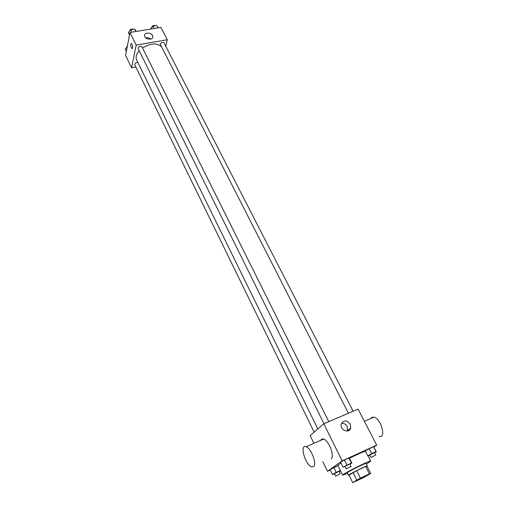 <?xml version="1.0" encoding="UTF-8"?>
<svg xmlns="http://www.w3.org/2000/svg" width="508" height="508" viewBox="0 0 508 508"><rect width="100%" height="100%" fill="white"/><g stroke="black" fill="none" stroke-linecap="round" stroke-linejoin="round"><path stroke-width="0.76" d="M368.04 475.037C365.284 476.796 354.482 482.054 354.635 481.559C354.057 481.324 368.871 473.9 368.719 474.51L368.04 475.037M369.424 473.888L360.401 478.142L352.692 482.6L362.928 477.933L370.694 473.462L369.424 473.888L365.652 466.433L356.648 470.637L360.401 478.142M365.652 466.433L366.935 466.046L370.694 473.462M356.648 470.637L349.015 475.171L352.692 482.6M367.036 466.242L367.309 465.925C367.475 464.998 347.764 474.866 348.609 475.291L349.053 475.253M348.609 475.291L347.383 472.827C346.526 472.364 366.211 462.509 366.071 463.467L367.309 465.925M353.06 472.516L356.794 480.022M347.688 473.443L342.71 475.158C341.389 474.478 370.986 459.657 370.738 461.124L366.376 464.083M342.71 475.158L337.871 465.334L340.963 462.959M349.46 458.28C357.734 454.114 363.068 451.783 365.474 451.295M340.404 470.471L336.194 472.415L333.8 467.519L338.004 465.595L330.073 469.621L332.448 474.504L334.556 473.888M349.974 464.185L351.873 463.125L349.383 458.14L348.882 457.943L344.456 459.962L340.57 462.159L343.052 467.182L345.205 466.573M373.863 447.091L376.701 445.141L342.17 460.87L327.501 471.31L330.276 470.04M374.523 452.882L376.326 451.879L373.812 447.002L373.469 446.742L369.183 448.691L365.271 450.894L367.773 455.809L369.83 455.244M347.84 430.257L348.145 430.848M376.701 445.141L358.089 409.118L323.793 423.774L310.166 435.597L313.925 443.338M322.859 461.74L327.501 471.31M323.793 423.774L342.17 460.87M350.209 424.155L350.691 428.009C349.352 434.086 339.535 429.952 341.274 424.047C343.713 419.919 346.691 419.957 350.209 424.155M320.808 440.328C321.374 439.083 322.313 438.677 323.621 439.103C328.86 440.436 334.956 456.559 331.038 458.781M379.127 436.385C386.575 438.849 381.152 418.567 373.964 417.112L371.646 417.474L370.846 418.478M313.531 466.681L311.569 466.827C305.079 464.757 299.377 443.808 306.108 446.748C311.188 448.189 317.297 464.528 313.531 466.681M341.484 423.405C343.91 423.126 345.821 424.174 347.218 426.549L347.459 431.032M317.811 428.962L136.646 60.008C135.458 57.271 136.315 54.21 139.23 50.832M142.526 47.949C150.578 43.161 156.813 42.71 161.214 46.609M353.143 411.232L163.982 42.831C162.611 41.961 161.353 42.393 160.217 44.133L348.399 413.264M314.16 432.13L134.728 64.732C134.804 63.227 135.846 62.478 137.865 62.484M323.964 423.704L138.106 48.558C138.627 46.444 139.891 45.822 141.897 46.685L328.778 421.646M165.697 46.171L167.297 39.745L136.208 45.066L131.572 67.774L135.833 66.993M167.297 39.745L160.928 27.413L129.972 32.48L125.59 55.448L131.572 67.774M129.972 32.48L136.208 45.066M152.527 35.49L152.832 36.709C153.022 40.672 144.412 39.503 144.602 35.579C144.393 32.296 151.079 32.233 152.527 35.49M132.594 48.012L131.972 48.692C130.499 46.463 130.277 44.704 131.305 43.421C132.283 44.361 132.715 45.891 132.594 48.012L131.972 48.692C130.505 46.463 130.283 44.704 131.305 43.421M145.694 37.814C147.561 37.395 149.238 37.821 150.73 39.097M158.128 27.877L156.756 25.533L152.902 26.162L150.444 29.127M156.756 25.533L157.975 27.896M152.902 26.162L154.114 28.531M151.575 27.692C152.114 25.775 153.321 25.14 155.207 25.787M136.214 31.458L134.722 29.108L130.772 29.75L128.302 32.664L129.483 35.052M134.722 29.108L135.915 31.509M130.772 29.75L131.966 32.156M129.534 31.21C130.099 29.312 131.324 28.689 133.223 29.35M127.254 46.73L125.197 49.124L126.346 51.473M126.422 47.701L127.394 45.999M376.326 451.879L375.996 451.65L371.704 453.619L367.773 455.809M370.973 457.479L369.716 455.016L374.409 452.66L375.672 455.117L370.973 457.479L375.672 455.117M373.812 447.002L375.996 451.65M373.469 446.742L369.183 448.691L371.704 453.619M369.183 448.691L365.271 450.894M351.873 463.125L351.384 462.959L343.052 467.182M346.335 468.852L345.091 466.338L349.86 463.95L351.111 466.458L346.335 468.852L351.111 466.458M349.383 458.14L348.882 457.943L351.384 462.959M348.882 457.943L344.456 459.962L346.958 464.998M344.456 459.962L340.57 462.159M339.185 471.576L340.57 470.808M336.194 472.415L332.448 474.504M335.642 476.11L334.448 473.666L339.077 471.361L340.277 473.799L335.642 476.11L340.277 473.799M333.8 467.519L330.073 469.621M368.129 456L370.738 461.124M364.382 421.297L373.964 417.112M323.621 439.103L306.108 446.748M347.688 430.378L350.691 428.009M152.622 37.643L152.832 36.709"/></g></svg>
